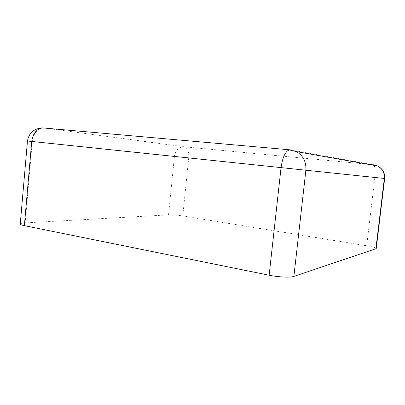 <?xml version="1.0" encoding="UTF-8"?>
<svg xmlns="http://www.w3.org/2000/svg" width="405" height="405" viewBox="0 0 405 405"><rect width="100%" height="100%" fill="white"/><g stroke="black" fill="none" stroke-linecap="round" stroke-linejoin="round"><path stroke-width="0.3" stroke-dasharray="2.02 1.52" d="M20.25 224.021C20.392 223.459 22.032 223.084 25.166 222.897L168.536 214.878L174.428 156.345L27.469 141.006M376.24 248.462C375.865 247.683 372.686 246.782 366.692 245.769L182.787 215.956C177.243 215.126 172.489 214.766 168.536 214.878M44.15 127.955L290.309 149.86L373.309 164.769L184.285 146.787L44.15 127.955M42.981 127.939C37.012 128.982 33.443 133.503 32.279 141.507L25.166 222.897M182.787 215.956L188.715 157.849C189.044 151.566 187.571 147.881 184.285 146.787C178.858 146.919 175.578 150.103 174.428 156.345L374.863 177.456C375.486 171.553 375.212 167.513 374.053 165.341M384.669 178.494L374.863 177.456L366.692 245.769"/><path stroke-width="0.61" d="M269.138 275.218L24.361 225.656C21.627 225.089 20.255 224.542 20.25 224.021L27.469 141.006L384.669 178.494C385.033 172.859 382.664 168.677 377.556 165.964C382.452 168.667 384.715 172.834 384.345 178.463L375.88 248.736L293.878 276.412L305.866 170.368C306.388 161.848 303.193 155.586 296.283 151.581L289.266 149.88C285.272 151.475 282.528 157.434 281.04 167.766L269.138 275.218C278.387 277.142 290.451 277.703 293.878 276.412M384.669 178.494L376.24 248.462L375.88 248.736M42.981 127.939L42.54 127.899C36.551 128.896 32.942 133.412 31.717 141.456L24.361 225.656M374.053 165.341L373.309 164.769L377.556 165.964L296.283 151.581L290.309 149.86L42.54 127.899C33.949 128.496 28.922 132.865 27.469 141.006"/></g></svg>
